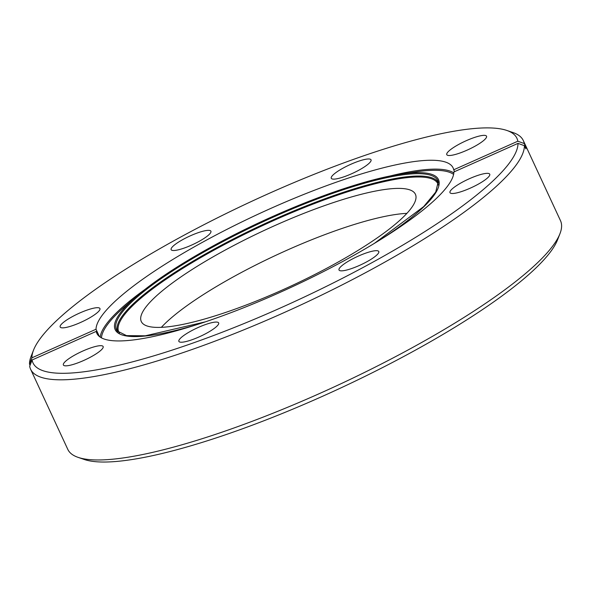 <?xml version="1.0" encoding="UTF-8"?>
<svg xmlns="http://www.w3.org/2000/svg" width="590" height="590" viewBox="0 0 590 590"><rect width="100%" height="100%" fill="white"/><g stroke="black" fill="none" stroke-linecap="round" stroke-linejoin="round"><path stroke-width="0.89" d="M88.065 318.748A21.919 4.477 -24.9 0 0 99.939 308.548A21.919 4.477 -24.9 0 0 72.039 316.808A21.919 4.477 -24.9 0 0 60.173 327.007A21.919 4.477 -24.9 0 0 88.065 318.748M199.029 241.406A21.919 4.477 -24.9 0 0 210.903 231.206A21.919 4.477 -24.9 0 0 183.003 239.466A21.919 4.477 -24.9 0 0 171.137 249.666A21.919 4.477 -24.9 0 0 199.029 241.406M359.163 170.023A21.919 4.477 -24.9 0 0 371.036 159.824A21.919 4.477 -24.9 0 0 343.144 168.084A21.919 4.477 -24.9 0 0 331.27 178.283A21.919 4.477 -24.9 0 0 359.163 170.023M474.662 146.401A21.919 4.477 -24.9 0 0 486.536 136.202A21.919 4.477 -24.9 0 0 458.644 144.462A21.919 4.477 -24.9 0 0 446.77 154.661A21.919 4.477 -24.9 0 0 474.662 146.401M477.871 184.39A21.919 4.477 -24.9 0 0 489.744 174.19A21.919 4.477 -24.9 0 0 461.852 182.45A21.919 4.477 -24.9 0 0 449.978 192.65A21.919 4.477 -24.9 0 0 477.871 184.39M366.906 261.731A21.919 4.477 -24.9 0 0 378.78 251.532A21.919 4.477 -24.9 0 0 350.888 259.792A21.919 4.477 -24.9 0 0 339.014 269.991A21.919 4.477 -24.9 0 0 366.906 261.731M206.773 333.114A21.919 4.477 -24.9 0 0 218.647 322.914A21.919 4.477 -24.9 0 0 190.754 331.174A21.919 4.477 -24.9 0 0 178.881 341.374A21.919 4.477 -24.9 0 0 206.773 333.114M91.273 356.729A21.919 4.477 -24.9 0 0 103.147 346.536A21.919 4.477 -24.9 0 0 75.247 354.789A21.919 4.477 -24.9 0 0 63.381 364.989A21.919 4.477 -24.9 0 0 91.273 356.729M559.954 233.706L557.565 239.798A266.754 54.486 155.1 0 1 413.634 351.131A266.754 54.486 155.1 0 1 84.296 459.485L78.101 457.368A271.592 55.475 -24.9 0 0 413.406 347.053A271.592 55.475 -24.9 0 0 559.954 233.706A271.592 55.475 -24.9 0 0 560.5 220.69L523.3 140.545A271.592 55.475 155.1 0 1 524.222 143.54L517.821 141.216A266.754 54.486 -24.9 0 0 506.81 130.442A266.754 54.486 -24.9 0 0 252.019 201.175A266.754 54.486 -24.9 0 0 33.534 350.128A266.754 54.486 -24.9 0 0 31.912 357.828L29.5 364.082A271.592 55.475 155.1 0 1 31.152 356.227L33.534 350.128M30.606 369.244A271.592 55.475 155.1 0 1 29.684 366.243L32.096 359.981A266.754 54.486 -24.9 0 0 372.445 262.403A266.754 54.486 -24.9 0 0 518.005 143.37L524.399 145.701A271.592 55.475 155.1 0 1 376.206 266.909A271.592 55.475 155.1 0 1 30.606 369.244L67.806 449.388A271.592 55.475 -24.9 0 0 78.101 457.368M333.571 264.586A151.106 30.864 -24.9 0 0 415.412 194.272A151.106 30.864 -24.9 0 0 223.123 251.215A151.106 30.864 -24.9 0 0 141.283 321.521A151.106 30.864 -24.9 0 0 333.571 264.586M406.886 213.366A151.106 30.864 -24.9 0 0 234.68 276.113A151.106 30.864 -24.9 0 0 161.365 327.332M454.58 171.646L453.717 169.787A196.404 40.113 -24.9 0 0 453.105 167.907A196.404 40.113 -24.9 0 0 203.181 241.907A196.404 40.113 -24.9 0 0 96.015 329.25L31.912 357.828M32.096 359.981L96.2 331.41A196.404 40.113 -24.9 0 0 96.812 333.291A196.404 40.113 -24.9 0 0 346.736 259.29A196.404 40.113 -24.9 0 0 453.902 171.948L518.005 143.37M30.053 365.276L29.5 364.082M517.821 141.216L453.717 169.787M506.81 130.442L513.005 132.558A271.592 55.475 155.1 0 1 523.3 140.545M524.399 145.701L525.867 148.85A271.592 55.475 -24.9 0 0 525.683 146.689L524.222 143.54M97.859 334.973L96.2 331.41M99.385 336.507L96.015 329.25M525.683 146.689L525.004 146.991M388.832 176.307A196.404 40.113 155.1 0 1 453.835 172.959M453.599 174.404A195.32 39.891 -24.9 0 0 414.925 172.015L400.477 174.205A178.202 36.396 155.1 0 1 381.406 239.061M374.348 243.397L423.731 206.559L435.722 192.075L438.193 181.838A177.133 36.182 -24.9 0 0 212.341 247.321A177.133 36.182 -24.9 0 0 117.078 330.894L126.496 335.614L145.295 335.806L205.305 321.86M197.444 324.456A178.202 36.396 155.1 0 1 135.597 297.161A178.202 36.396 155.1 0 1 211.692 246.731M438.355 185.076A175.916 35.931 -24.9 0 0 214.059 250.116A175.916 35.931 -24.9 0 0 119.446 333.114M117.838 331.809A176.705 36.093 155.1 0 1 213.492 249.489A176.705 36.093 155.1 0 1 438.4 183.011M211.721 246.709C275.25 211.567 355.969 180.555 400.477 174.205A178.202 36.396 155.1 0 0 211.751 246.694C178.969 264.748 153.592 281.57 135.597 297.161L124.593 306.778A195.32 39.891 -24.9 0 0 101.458 337.864M100.204 337.111A196.404 40.113 155.1 0 1 144.712 289.624"/></g></svg>
